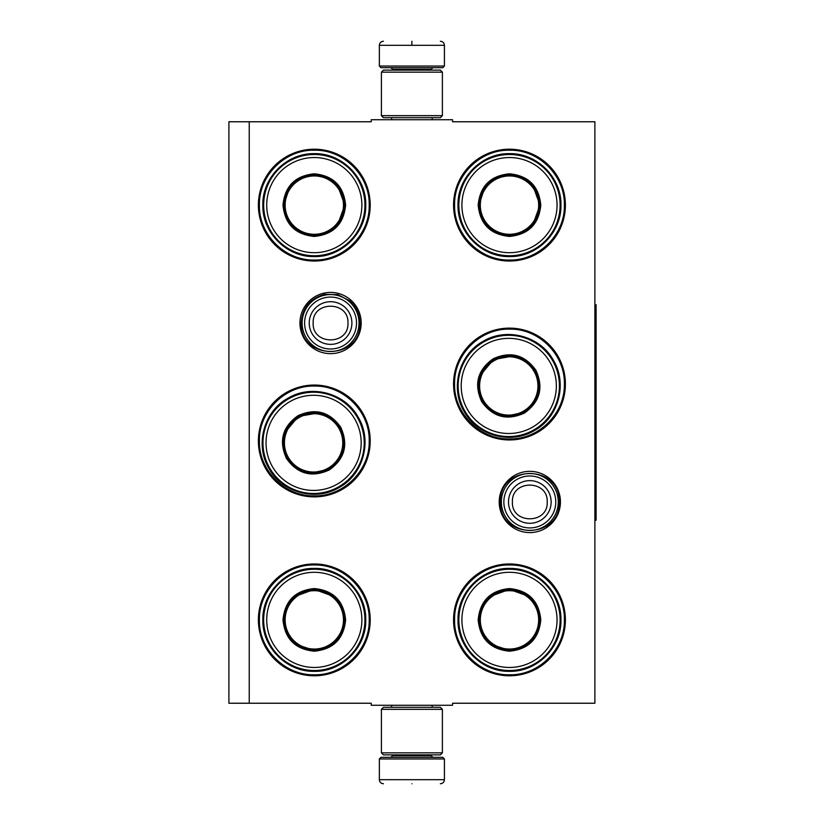 <?xml version="1.0" encoding="UTF-8"?>
<svg xmlns="http://www.w3.org/2000/svg" width="825" height="825" viewBox="0 0 825 825"><rect width="100%" height="100%" fill="white"/><g stroke="black" fill="none" stroke-linecap="round" stroke-linejoin="round"><path stroke-width="1.24" d="M249.243 121.76L371.229 121.76L371.229 119.728L452.554 119.728L452.554 121.76L594.877 121.76L594.877 703.24L452.554 703.24L452.554 705.272L371.229 705.272L371.229 703.24L249.243 703.24L249.243 121.76L228.907 121.76L228.907 703.24L249.243 703.24M560.433 501.961A30.618 30.618 0 0 1 529.815 532.579A30.618 30.618 0 0 1 499.197 501.961A30.618 30.618 0 0 1 529.815 471.343A30.618 30.618 0 0 1 560.433 501.961M361.185 323.039A30.618 30.618 0 0 1 330.567 353.657A30.618 30.618 0 0 1 299.949 323.039A30.618 30.618 0 0 1 330.567 292.421A30.618 30.618 0 0 1 361.185 323.039M370.208 619.884A55.914 55.914 0 0 1 314.304 675.788A55.914 55.914 0 0 1 258.39 619.884A55.914 55.914 0 0 1 314.304 563.97A55.914 55.914 0 0 1 370.208 619.884M370.208 440.963A55.914 55.914 0 0 1 314.304 496.877A55.914 55.914 0 0 1 258.39 440.963A55.914 55.914 0 0 1 314.304 385.048A55.914 55.914 0 0 1 370.208 440.963M370.208 205.116A55.914 55.914 0 0 1 314.304 261.03A55.914 55.914 0 0 1 258.39 205.116A55.914 55.914 0 0 1 314.304 149.212A55.914 55.914 0 0 1 370.208 205.116M565.393 619.884A55.914 55.914 0 0 1 509.479 675.788A55.914 55.914 0 0 1 453.564 619.884A55.914 55.914 0 0 1 509.479 563.97A55.914 55.914 0 0 1 565.393 619.884M565.393 384.037A55.914 55.914 0 0 1 509.479 439.952A55.914 55.914 0 0 1 453.564 384.037A55.914 55.914 0 0 1 509.479 328.123A55.914 55.914 0 0 1 565.393 384.037M565.393 205.116A55.914 55.914 0 0 1 509.479 261.03A55.914 55.914 0 0 1 453.564 205.116A55.914 55.914 0 0 1 509.479 149.212A55.914 55.914 0 0 1 565.393 205.116M314.304 386.069C343.633 385.316 369.951 411.634 369.198 440.963C369.951 470.302 343.633 496.609 314.304 495.856C284.965 496.609 258.658 470.302 259.401 440.963C258.658 411.634 284.965 385.316 314.304 386.069M509.479 329.144C538.818 328.391 565.125 354.698 564.372 384.037C565.125 413.366 538.818 439.684 509.479 438.931C480.15 439.684 453.832 413.366 454.585 384.037C453.832 354.698 480.15 328.391 509.479 329.144M509.479 150.222C538.818 149.469 565.125 175.787 564.372 205.116C565.125 234.455 538.818 260.762 509.479 260.019C480.15 260.762 453.832 234.455 454.585 205.116C453.832 175.787 480.15 149.469 509.479 150.222M314.304 674.778C284.965 675.531 258.658 649.213 259.401 619.884C258.658 590.545 284.965 564.238 314.304 564.981C343.633 564.238 369.951 590.545 369.198 619.884C369.951 649.213 343.633 675.531 314.304 674.778M509.479 564.981C538.818 564.238 565.125 590.545 564.372 619.884C565.125 649.213 538.818 675.531 509.479 674.778C480.15 675.531 453.832 649.213 454.585 619.884C453.832 590.545 480.15 564.238 509.479 564.981M314.304 260.019C284.965 260.762 258.658 234.455 259.401 205.116C258.658 175.787 284.965 149.469 314.304 150.222C343.633 149.469 369.951 175.787 369.198 205.116C369.951 234.455 343.633 260.762 314.304 260.019M359.03 323.039A28.463 28.463 0 0 1 330.567 351.502A28.463 28.463 0 0 1 302.105 323.039A28.463 28.463 0 0 1 330.567 294.577A28.463 28.463 0 0 1 359.03 323.039M356.534 323.039A25.967 25.967 0 0 1 330.567 349.006A25.967 25.967 0 0 1 304.6 323.039A25.967 25.967 0 0 1 330.567 297.072A25.967 25.967 0 0 1 356.534 323.039M558.278 501.961A28.463 28.463 0 0 1 529.815 530.423A28.463 28.463 0 0 1 501.353 501.961A28.463 28.463 0 0 1 529.815 473.498A28.463 28.463 0 0 1 558.278 501.961M555.782 501.961A25.967 25.967 0 0 1 529.815 527.928A25.967 25.967 0 0 1 503.848 501.961A25.967 25.967 0 0 1 529.815 475.994A25.967 25.967 0 0 1 555.782 501.961M444.417 66.052L442.798 67.681L380.985 67.681L379.356 66.052L444.417 66.052L444.417 45.313C444.18 42.848 442.819 41.487 440.354 41.25M411.892 41.25C448.614 41.25 448.614 41.25 411.892 41.25C375.169 41.25 375.169 41.25 411.892 41.25M411.892 41.394L411.892 45.004M379.356 758.948L444.417 758.948L442.798 757.319L380.985 757.319L379.356 758.948L379.356 779.687C379.603 782.152 380.954 783.513 383.429 783.75M411.892 783.75C448.614 783.75 448.614 783.75 411.892 783.75C375.169 783.75 375.169 783.75 411.892 783.75M381.397 752.843L442.386 752.843L440.354 754.875L383.429 754.875L381.397 752.843L381.397 709.335L383.429 707.303L440.354 707.303L442.386 709.335L381.397 709.335M442.386 72.157L381.397 72.157L383.429 70.125L440.354 70.125L442.386 72.157L442.386 115.665L381.397 115.665L383.429 117.697L440.354 117.697L442.386 115.665M345.613 205.116C343.757 224.142 333.321 234.578 314.304 236.435C295.278 234.578 284.842 224.142 282.985 205.116C284.842 186.099 295.278 175.663 314.304 173.807C333.321 175.663 343.757 186.099 345.613 205.116M337.642 224.74L344.798 205.116C342.983 223.647 332.826 233.805 314.304 235.62C295.773 233.805 285.615 223.647 283.8 205.116C285.615 186.594 295.773 176.437 314.304 174.622C332.826 176.437 342.983 186.594 344.798 205.116L337.642 185.501M364.928 205.116A50.624 50.624 0 0 0 314.304 154.492A50.624 50.624 0 0 0 263.67 205.116A50.624 50.624 0 0 0 314.304 255.75A50.624 50.624 0 0 0 364.928 205.116M361.876 205.116A47.572 47.572 0 0 0 314.304 157.544A47.572 47.572 0 0 0 266.722 205.116A47.572 47.572 0 0 0 314.304 252.697A47.572 47.572 0 0 0 361.876 205.116M289.627 187.193L283.8 205.116M262.845 205.116C262.133 177.623 286.801 152.955 314.304 153.667C341.798 152.955 366.465 177.623 365.753 205.116C366.465 232.619 341.798 257.287 314.304 256.575C286.801 257.287 262.133 232.619 262.845 205.116M343.468 205.116A29.174 29.174 0 0 1 314.304 234.29A29.174 29.174 0 0 1 285.13 205.116A29.174 29.174 0 0 1 314.304 175.952A29.174 29.174 0 0 1 343.468 205.116M344.293 205.116A29.989 29.989 0 0 1 314.304 235.104A29.989 29.989 0 0 1 284.316 205.116A29.989 29.989 0 0 1 314.304 175.127A29.989 29.989 0 0 1 344.293 205.116M297.949 415.738C315.346 407.839 329.598 411.654 340.715 427.206C348.614 444.603 344.798 458.855 329.257 469.972C311.86 477.871 297.598 474.055 286.481 458.514C278.582 441.117 282.408 426.855 297.949 415.738M318.924 412.83L298.351 416.45C315.294 408.746 329.185 412.469 340.013 427.608C347.707 444.551 343.984 458.442 328.845 469.27C311.902 476.963 298.021 473.241 287.193 458.102C279.5 441.158 283.212 427.278 298.351 416.45L284.934 432.455M288.286 399.011A50.624 50.624 0 0 0 269.754 468.167A50.624 50.624 0 0 0 338.91 486.698A50.624 50.624 0 0 0 357.442 417.543A50.624 50.624 0 0 0 288.286 399.011M289.812 401.662A47.572 47.572 0 0 0 272.405 466.641A47.572 47.572 0 0 0 337.384 484.058A47.572 47.572 0 0 0 354.802 419.069A47.572 47.572 0 0 0 289.812 401.662M310.417 473.189L328.845 469.27M339.333 487.42C315.872 501.775 282.181 492.752 269.043 468.579C254.678 445.129 263.711 411.427 287.873 398.289C311.334 383.934 345.025 392.968 358.163 417.13C372.518 440.591 363.495 474.282 339.333 487.42M299.021 417.594A29.174 29.174 0 0 1 338.858 428.268A29.174 29.174 0 0 1 328.185 468.115A29.174 29.174 0 0 1 288.338 457.442A29.174 29.174 0 0 1 299.021 417.594M298.609 416.883A29.989 29.989 0 0 1 339.57 427.866A29.989 29.989 0 0 1 328.597 468.827A29.989 29.989 0 0 1 287.626 457.854A29.989 29.989 0 0 1 298.609 416.883M314.304 588.565C333.321 590.422 343.757 600.858 345.613 619.884C343.757 638.901 333.321 649.337 314.304 651.193C295.278 649.337 284.842 638.901 282.985 619.884C284.842 600.858 295.278 590.422 314.304 588.565M333.919 596.537L314.304 589.38C332.826 591.195 342.983 601.353 344.798 619.884C342.983 638.406 332.826 648.563 314.304 650.378C295.773 648.563 285.615 638.406 283.8 619.884C285.615 601.353 295.773 591.195 314.304 589.38L294.68 596.537M314.304 569.25A50.624 50.624 0 0 0 263.67 619.884A50.624 50.624 0 0 0 314.304 670.508A50.624 50.624 0 0 0 364.928 619.884A50.624 50.624 0 0 0 314.304 569.25M314.304 572.303A47.572 47.572 0 0 0 266.722 619.884A47.572 47.572 0 0 0 314.304 667.456A47.572 47.572 0 0 0 361.876 619.884A47.572 47.572 0 0 0 314.304 572.303M296.371 644.552L314.304 650.378M314.304 671.333C286.801 672.045 262.133 647.377 262.845 619.884C262.133 592.381 286.801 567.713 314.304 568.425C341.798 567.713 366.465 592.381 365.753 619.884C366.465 647.377 341.798 672.045 314.304 671.333M314.304 590.71A29.174 29.174 0 0 1 343.468 619.884A29.174 29.174 0 0 1 314.304 649.048A29.174 29.174 0 0 1 285.13 619.884A29.174 29.174 0 0 1 314.304 590.71M314.304 589.896A29.989 29.989 0 0 1 344.293 619.884A29.989 29.989 0 0 1 314.304 649.873A29.989 29.989 0 0 1 284.316 619.884A29.989 29.989 0 0 1 314.304 589.896M540.788 205.116C538.931 224.142 528.495 234.578 509.479 236.435C490.463 234.578 480.026 224.142 478.17 205.116C480.026 186.099 490.463 175.663 509.479 173.807C528.495 175.663 538.931 186.099 540.788 205.116M532.826 224.74L539.973 205.116C538.168 223.647 528 233.805 509.479 235.62C490.957 233.805 480.789 223.647 478.985 205.116C480.789 186.594 490.957 176.437 509.479 174.622C528 176.437 538.168 186.594 539.973 205.116L532.826 185.501M560.103 205.116A50.624 50.624 0 0 0 509.479 154.492A50.624 50.624 0 0 0 458.855 205.116A50.624 50.624 0 0 0 509.479 255.75A50.624 50.624 0 0 0 560.103 205.116M557.05 205.116A47.572 47.572 0 0 0 509.479 157.544A47.572 47.572 0 0 0 461.907 205.116A47.572 47.572 0 0 0 509.479 252.697A47.572 47.572 0 0 0 557.05 205.116M484.811 187.193L478.985 205.116M458.019 205.116C457.318 177.623 481.986 152.955 509.479 153.667C536.972 152.955 561.639 177.623 560.938 205.116C561.639 232.619 536.972 257.287 509.479 256.575C481.986 257.287 457.318 232.619 458.019 205.116M538.653 205.116A29.174 29.174 0 0 1 509.479 234.29A29.174 29.174 0 0 1 480.315 205.116A29.174 29.174 0 0 1 509.479 175.952A29.174 29.174 0 0 1 538.653 205.116M539.467 205.116A29.989 29.989 0 0 1 509.479 235.104A29.989 29.989 0 0 1 479.49 205.116A29.989 29.989 0 0 1 509.479 175.127A29.989 29.989 0 0 1 539.467 205.116M493.123 358.813C510.52 350.914 524.783 354.729 535.899 370.27C543.799 387.668 539.983 401.93 524.432 413.047C507.035 420.946 492.783 417.13 481.666 401.579C473.767 384.182 477.582 369.93 493.123 358.813M514.109 355.905L493.536 359.514C510.479 351.821 524.37 355.544 535.198 370.683C542.891 387.626 539.168 401.507 524.03 412.335C507.086 420.038 493.195 416.316 482.367 401.177C474.674 384.233 478.397 370.343 493.536 359.514L480.119 375.519M483.471 342.086A50.624 50.624 0 0 0 464.939 411.242A50.624 50.624 0 0 0 534.095 429.773A50.624 50.624 0 0 0 552.626 360.618A50.624 50.624 0 0 0 483.471 342.086M484.997 344.726A47.572 47.572 0 0 0 467.579 409.716A47.572 47.572 0 0 0 532.568 427.123A47.572 47.572 0 0 0 549.986 362.144A47.572 47.572 0 0 0 484.997 344.726M505.591 416.254L524.03 412.335M534.507 430.495C511.046 444.85 477.355 435.817 464.217 411.654C449.862 388.193 458.886 354.502 483.058 341.364C506.509 327.009 540.21 336.033 553.348 360.195C567.703 383.656 558.68 417.357 534.507 430.495M494.196 360.669A29.174 29.174 0 0 1 534.043 371.343A29.174 29.174 0 0 1 523.37 411.19A29.174 29.174 0 0 1 483.522 400.517A29.174 29.174 0 0 1 494.196 360.669M493.783 359.958A29.989 29.989 0 0 1 534.755 370.93A29.989 29.989 0 0 1 523.772 411.902A29.989 29.989 0 0 1 482.811 400.919A29.989 29.989 0 0 1 493.783 359.958M509.479 588.565C528.495 590.422 538.931 600.858 540.788 619.884C538.931 638.901 528.495 649.337 509.479 651.193C490.463 649.337 480.026 638.901 478.17 619.884C480.026 600.858 490.463 590.422 509.479 588.565M529.103 596.537L509.479 589.38C528 591.195 538.168 601.353 539.973 619.884C538.168 638.406 528 648.563 509.479 650.378C490.957 648.563 480.789 638.406 478.985 619.884C480.789 601.353 490.957 591.195 509.479 589.38L489.854 596.537M509.479 569.25A50.624 50.624 0 0 0 458.855 619.884A50.624 50.624 0 0 0 509.479 670.508A50.624 50.624 0 0 0 560.103 619.884A50.624 50.624 0 0 0 509.479 569.25M509.479 572.303A47.572 47.572 0 0 0 461.907 619.884A47.572 47.572 0 0 0 509.479 667.456A47.572 47.572 0 0 0 557.05 619.884A47.572 47.572 0 0 0 509.479 572.303M491.556 644.552L509.479 650.378M509.479 671.333C481.986 672.045 457.318 647.377 458.019 619.884C457.318 592.381 481.986 567.713 509.479 568.425C536.972 567.713 561.639 592.381 560.938 619.884C561.639 647.377 536.972 672.045 509.479 671.333M509.479 590.71A29.174 29.174 0 0 1 538.653 619.884A29.174 29.174 0 0 1 509.479 649.048A29.174 29.174 0 0 1 480.315 619.884A29.174 29.174 0 0 1 509.479 590.71M509.479 589.896A29.989 29.989 0 0 1 539.467 619.884A29.989 29.989 0 0 1 509.479 649.873A29.989 29.989 0 0 1 479.49 619.884A29.989 29.989 0 0 1 509.479 589.896M594.877 304.745L596.093 304.745L596.093 520.255L594.877 520.255M309.241 323.039A21.326 21.326 0 0 0 330.567 344.365A21.326 21.326 0 0 0 351.893 323.039A21.326 21.326 180 0 0 330.567 301.713A21.326 21.326 180 0 0 309.241 323.039M313.17 323.039C312.077 345.489 349.058 345.489 347.964 323.039C349.047 300.599 312.077 300.599 313.17 323.039M508.489 501.961A21.326 21.326 0 0 0 529.815 523.287A21.326 21.326 0 0 0 551.141 501.961A21.326 21.326 180 0 0 529.815 480.635A21.326 21.326 180 0 0 508.489 501.961M512.408 501.961C511.325 524.401 548.295 524.401 547.212 501.961C548.295 479.511 511.325 479.511 512.408 501.961M431.207 70.125L431.207 69.31L392.576 69.31L390.947 67.681M379.356 66.052L379.356 45.313L444.417 45.313M392.576 754.875L392.576 755.69L431.207 755.69L432.836 757.319M444.417 758.948L444.417 779.687L379.356 779.687M432.176 119.728L432.176 117.697M391.597 119.728L391.597 117.697M392.576 70.125L392.576 69.31M431.207 69.31L432.836 67.681M379.356 45.313C379.603 42.848 380.954 41.487 383.429 41.25M432.176 705.272L432.176 707.303M391.597 705.272L391.597 707.303M431.207 754.875L431.207 755.69M392.576 755.69L390.947 757.319M444.417 779.687C444.18 782.152 442.829 783.513 440.354 783.75M442.386 752.843L442.386 709.335M381.397 72.157L381.397 115.665M500.476 501.961C498.661 464.114 560.969 464.104 559.154 501.961C560.969 539.808 498.661 539.808 500.476 501.961M301.228 323.039C302.249 307.952 310.045 298.372 324.617 294.319L337.858 294.628L349.614 300.733C356.307 306.673 359.731 314.108 359.906 323.039C361.721 360.896 299.413 360.886 301.228 323.039"/></g></svg>
